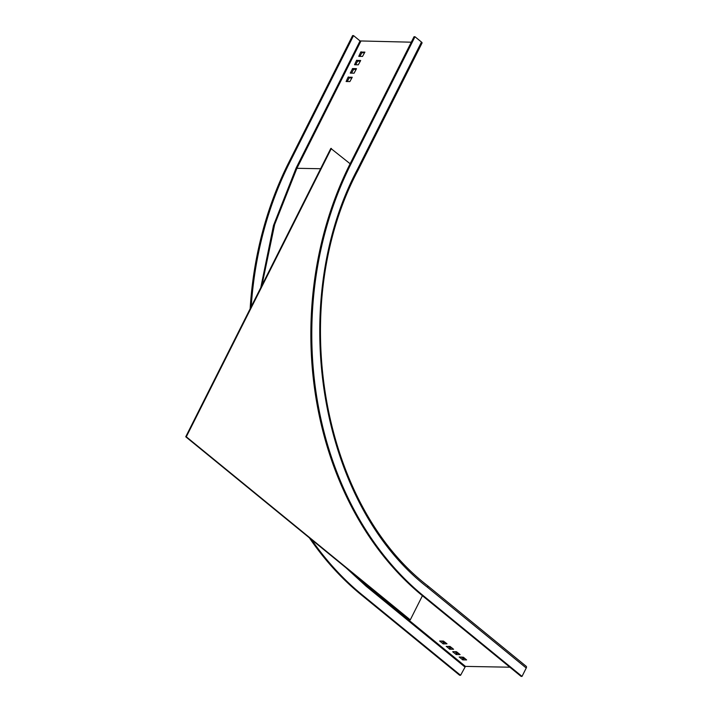 <?xml version="1.0" encoding="UTF-8"?>
<svg xmlns="http://www.w3.org/2000/svg" width="712" height="712" viewBox="0 0 712 712"><rect width="100%" height="100%" fill="white"/><g stroke="black" fill="none" stroke-linecap="round" stroke-linejoin="round"><path stroke-width="1.07" d="M509.854 667.206L465.434 666.396L460.584 675.279L361.918 594.627A312.995 244.492 91 0 1 311.464 539.554M452.734 651.809L456.276 654.559L460.103 654.595L456.481 651.72L452.814 651.658M462.791 659.882L459.169 656.998L463.378 657.212L466.618 659.917L462.791 659.882L463.432 658.609L465.132 658.636M446.219 646.487L449.975 646.398L453.597 649.273L449.77 649.228L446.299 646.327M447.002 643.817L443.46 641.076L439.633 641.031L443.256 643.906L447.002 643.817M464.803 666.895L366.137 586.243L345.961 567.749M260.779 287.63L273.506 225.446L296.139 167.97L360.05 40.94L411.287 42.195M250.143 308.768A312.995 244.492 -89 0 1 288.689 162.63L352.6 35.6L353.544 35.618L289.633 162.648A312.995 244.492 91 0 0 251.22 306.632M353.544 35.618L360.05 40.94M465.434 666.396L366.769 585.745L352.476 573.071M261.909 285.396L274.645 224.565L296.913 168.299L296.139 167.97M395.338 73.897L397.581 69.429M356.534 60.422L360.673 60.493L358.305 64.81L354.549 64.748L356.534 60.422L357.522 61.232L355.742 64.765M360.753 52.038L364.891 52.109L362.524 56.426L358.768 56.364L360.753 52.038L361.74 52.839L359.96 56.382M403.775 57.129L406.018 52.661M348.097 77.19L352.235 77.261L349.868 81.577L346.112 81.515L348.097 77.19L349.085 78L347.305 81.533M391.119 82.281L393.362 77.813M356.392 68.619L352.636 68.557L350.268 73.105L354.087 73.194L356.49 68.699M399.557 65.513L401.799 61.045M414.98 36.739L351.069 163.769A312.995 244.492 91 0 0 423.355 595.748L422.421 595.73A312.995 244.492 -89 0 1 350.126 163.751L414.037 36.721L414.98 36.739L421.486 42.061A2.109 0.685 26.7 0 1 422.056 42.987L358.145 170.017A2.109 0.685 26.7 0 1 358.136 170.035C286.892 303.632 320.373 503.268 427.592 585.709A2.109 1.121 -50.7 0 0 427.547 585.682M351.069 163.769L350.126 163.751L330.822 148.416L185.743 436.776L409.712 619.858L410.272 619.867L422.421 595.73L521.077 676.382L522.021 676.4L526.239 668.016A2.109 1.121 129.3 0 0 526.257 666.361L427.592 585.709A2.109 1.121 -50.7 0 1 427.574 587.364C319.626 504.087 286.064 303.57 357.584 169.091A2.109 0.685 26.7 0 1 358.145 170.017M423.355 595.748L522.021 676.4M360.406 61.027L357.522 61.232M351.968 77.795L349.085 78M364.624 52.644L361.74 52.839M356.187 69.411L353.624 69.358L351.523 73.149M460.584 675.279L459.641 675.261L360.975 594.609A312.995 244.492 -89 0 1 309.337 537.809M454.781 651.694L456.917 653.287L458.617 653.313M441.76 641.04L443.896 642.642L445.596 642.669M461.296 657.016L463.432 658.609M448.266 646.362L450.402 647.964L452.111 647.991M331.383 148.434L186.304 436.794L185.743 436.776M410.272 619.867L186.304 436.794M366.137 586.243L368.006 585.762M320.596 168.735L296.913 168.299L360.824 41.269M421.486 42.061L357.584 169.091M427.574 587.364L526.239 668.016M360.975 594.609L361.918 594.627M289.633 162.648L288.689 162.63M456.276 654.559L456.917 653.287M456.534 653.118L455.894 654.39M443.505 642.473L442.873 643.746M443.256 643.906L443.896 642.642M463.04 658.44L462.408 659.712M449.77 649.228L450.402 647.964M450.02 647.795L449.379 649.068M357.833 60.974L356.854 60.173M349.405 77.742L348.417 76.941M362.052 52.59L361.073 51.789M353.624 69.358L352.636 68.557M352.315 68.806L353.303 69.616"/></g></svg>
